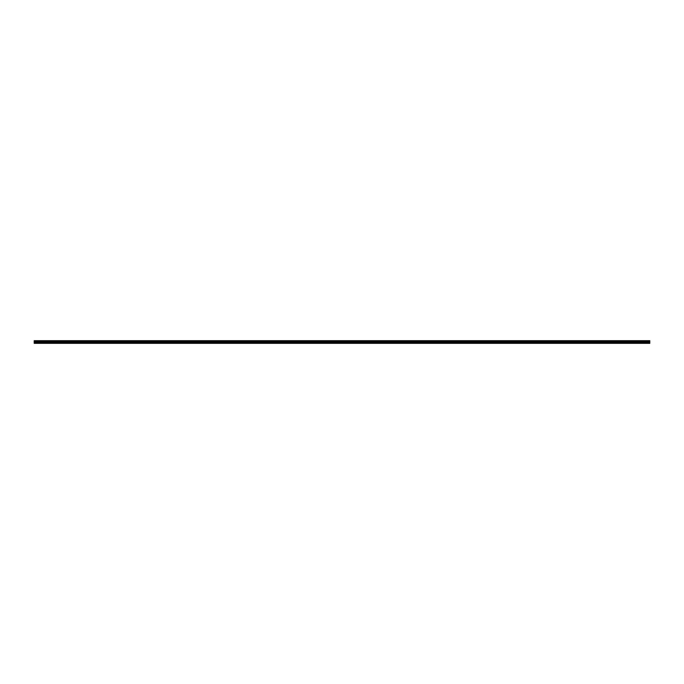 <?xml version="1.0" encoding="UTF-8"?>
<svg xmlns="http://www.w3.org/2000/svg" width="684" height="684" viewBox="0 0 684 684"><rect width="100%" height="100%" fill="white"/><g stroke="black" fill="none" stroke-linecap="round" stroke-linejoin="round"><path stroke-width="1.03" d="M649.8 343.325L34.2 343.325L34.2 342.761L649.8 342.761L34.2 342.402L649.8 342.761L649.8 343.308L34.2 343.325L649.8 343.325L34.2 343.325L34.2 341.598L649.8 341.598L34.2 341.598L34.2 342.402L649.8 342.402L649.8 343.325M649.8 340.692L649.8 341.239L34.2 341.239L34.2 340.692L649.8 340.692L649.8 341.239L34.2 341.598L34.2 340.692L649.8 340.692L34.2 340.692M649.8 341.598L649.8 342.402L649.8 341.598"/></g></svg>
